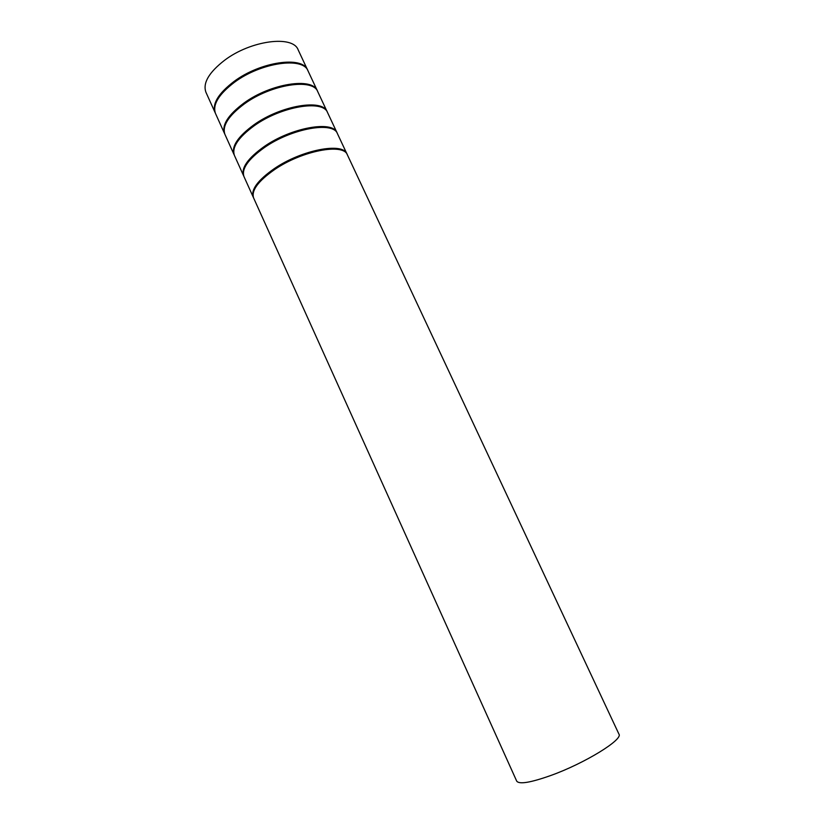 <?xml version="1.0" encoding="UTF-8"?>
<svg xmlns="http://www.w3.org/2000/svg" width="824" height="824" viewBox="0 0 824 824"><rect width="100%" height="100%" fill="white"/><g stroke="black" fill="none" stroke-linecap="round" stroke-linejoin="round"><path stroke-width="1.24" d="M307.836 70.524L298.164 49.873C293.004 34.969 250.857 40.273 224.519 60.317C208.843 72.502 202.642 83.152 205.938 92.288L215.322 113.073M550.896 775.456C530.553 782.666 519.161 784.551 516.699 781.111L253.638 198.018C251.145 190.643 258.077 181.198 274.433 169.692C301.872 150.71 343.598 142.81 347.398 154.891L618.927 734.091C623.511 739.386 584.886 763.261 550.896 775.456M347.182 154.469L346.997 154.037C343.196 141.934 301.46 149.824 274.031 168.807C257.685 180.312 250.754 189.767 253.246 197.163L253.452 197.585M346.997 154.037L337.459 133.694C333.39 121.035 291.572 128.41 264.349 147.599C248.137 159.248 241.35 168.941 244.007 176.676L253.246 197.163M337.253 133.272L337.067 132.849C332.978 120.16 291.16 127.514 263.948 146.724C247.736 158.373 240.958 168.075 243.626 175.821L243.822 176.243M337.067 132.849L327.591 112.63C323.235 99.405 281.334 106.255 254.338 125.66C238.26 137.443 231.626 147.383 234.438 155.478L243.626 175.821M327.375 112.219L327.19 111.796C322.833 98.54 280.933 105.369 253.947 124.795C237.868 136.578 231.235 146.528 234.057 154.634L234.263 155.046M327.19 111.796L317.776 91.711C313.161 77.92 271.168 84.254 244.398 103.876C228.454 115.793 221.965 125.969 224.942 134.415L234.057 154.634M317.57 91.299L317.394 90.877C312.76 77.065 270.766 83.379 244.007 103.01C228.063 114.927 221.584 125.124 224.561 133.581L224.756 133.993M317.394 90.877L308.042 70.926C303.15 56.578 261.074 62.408 234.521 82.235C218.71 94.286 212.365 104.71 215.497 113.496L224.561 133.581M307.651 70.102C302.748 55.733 260.672 61.543 234.129 81.38C218.319 93.431 211.984 103.855 215.126 112.661"/></g></svg>
